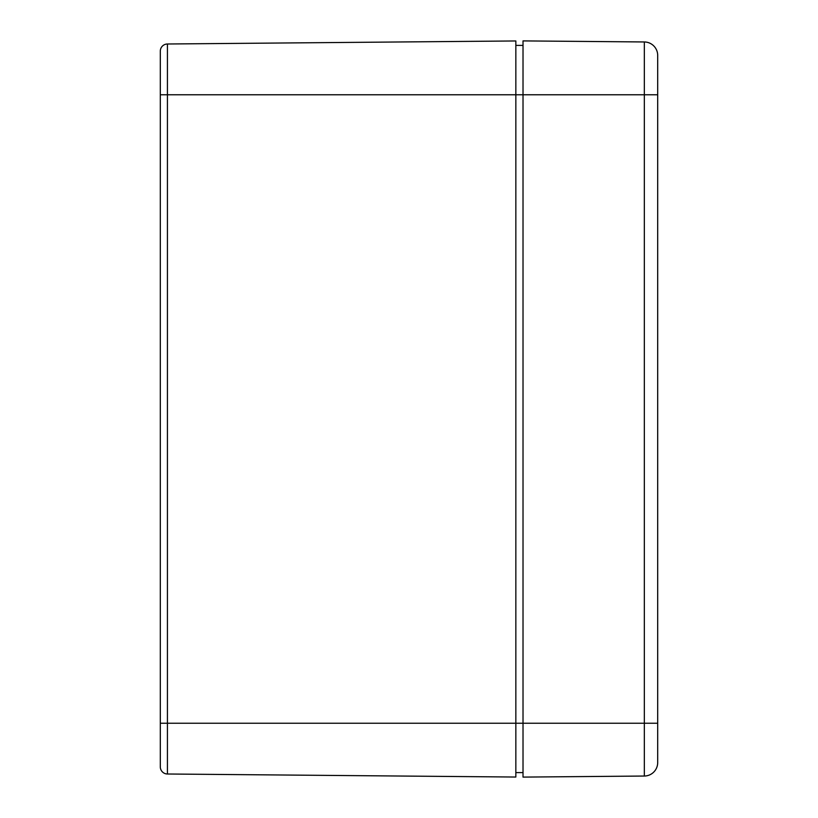 <?xml version="1.0" encoding="UTF-8"?>
<svg xmlns="http://www.w3.org/2000/svg" width="818" height="818" viewBox="0 0 818 818"><rect width="100%" height="100%" fill="white"/><g stroke="black" fill="none" stroke-linecap="round" stroke-linejoin="round"><path stroke-width="1.23" d="M515.841 40.961L515.841 777.039L515.841 723.235L523.019 723.235L515.841 723.235L515.841 94.765L523.019 94.765L515.841 94.765L515.841 40.961L167.424 43.998L515.841 40.961M515.841 772.611L523.019 772.611L515.841 772.611M523.019 45.389L515.841 45.389L523.019 45.389M160.308 51.186L160.308 766.814A7.178 7.178 0 0 0 167.424 774.002L515.841 777.039L167.424 774.002L167.424 723.235L515.841 723.235L167.424 723.235L167.424 774.002A7.178 7.178 0 0 1 160.308 766.814L160.308 723.235L167.424 723.235L167.424 94.765L515.841 94.765L167.424 94.765L167.424 723.235L160.308 723.235L160.308 94.765L167.424 94.765L167.424 43.998L167.424 94.765L160.308 94.765L160.308 51.186A7.178 7.178 0 0 1 167.424 43.998A7.178 7.178 0 0 0 160.308 51.186M523.019 723.235L523.019 777.1L644.339 776.037L644.339 723.235L523.019 723.235L644.339 723.235L644.339 41.963L523.019 40.9L644.339 41.963A13.466 13.466 0 0 1 657.692 55.43A13.466 13.466 0 0 0 644.339 41.963L644.339 94.765L523.019 94.765L644.339 94.765L644.339 776.037L523.019 777.1L523.019 94.765L523.019 723.235M523.019 40.9L523.019 94.765L523.019 40.9M657.692 762.57L657.692 55.43L657.692 94.765L644.339 94.765L657.692 94.765L657.692 723.235L644.339 723.235L657.692 723.235L657.692 762.57A13.466 13.466 0 0 1 644.339 776.037A13.466 13.466 0 0 0 657.692 762.57"/></g></svg>
